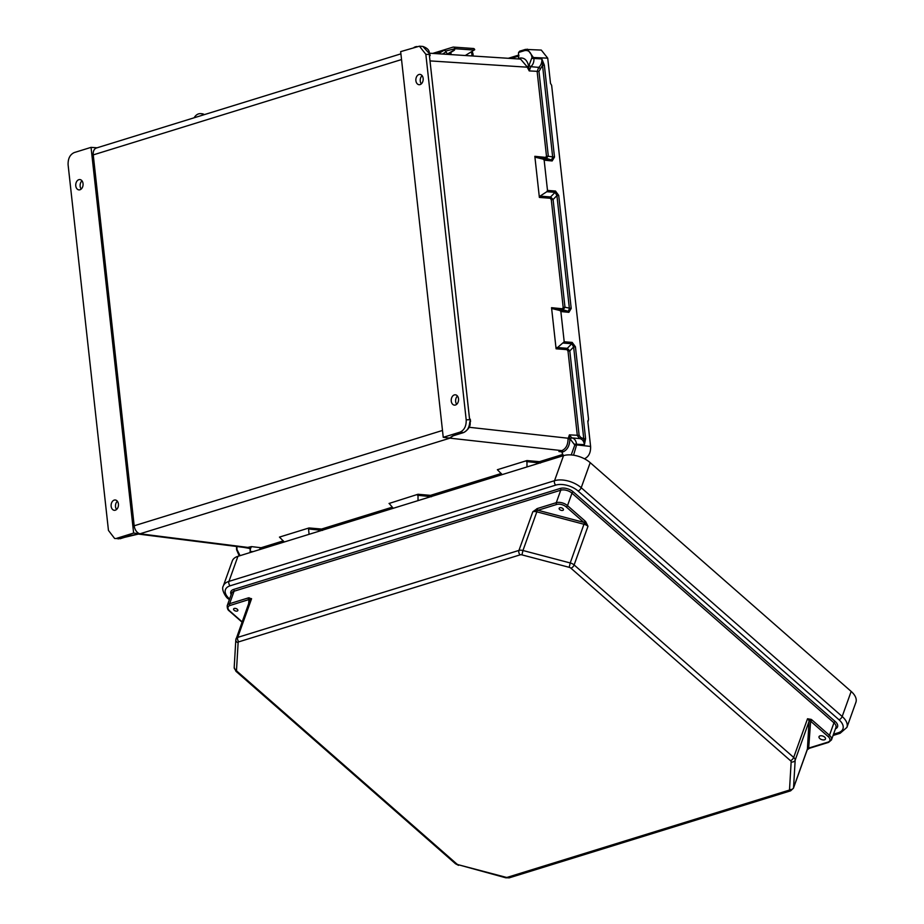 <?xml version="1.0" encoding="UTF-8"?>
<svg xmlns="http://www.w3.org/2000/svg" width="924" height="924" viewBox="0 0 924 924"><rect width="100%" height="100%" fill="white"/><g stroke="black" fill="none" stroke-linecap="round" stroke-linejoin="round"><path stroke-width="1.39" d="M81.208 189.05A5.186 3.661 95.4 0 1 80.157 186.267A5.186 3.661 95.4 0 1 81.982 180.815M117.36 501.235A5.186 3.661 -84.6 0 0 115.523 506.687A5.186 3.661 -84.6 0 0 116.574 509.471M116.84 538.265L133.633 533.067L91.049 147.366L74.255 152.564C69.947 154.562 67.891 158.674 68.11 164.899L108.455 530.422L114.622 538.473L120.305 538.68L114.622 538.473M75.768 185.851A5.186 3.661 95.4 0 1 79.891 179.568A5.186 3.661 95.4 0 1 83.045 185.077A5.186 3.661 95.4 0 1 78.91 189.882A5.186 3.661 95.4 0 1 75.768 185.851M111.146 506.271A5.186 3.661 -84.6 0 0 114.287 510.302A5.186 3.661 -84.6 0 0 118.422 505.486A5.186 3.661 -84.6 0 0 115.269 499.988A5.186 3.661 -84.6 0 0 111.146 506.271M91.049 147.366L97.078 147.794M133.633 533.067L139.836 533.806L130.665 535.47A1.294 0.878 72.8 0 0 130.919 535.446L130.919 535.446A1.294 0.878 72.8 0 0 131.127 535.331M138.438 534.037L139.836 533.806M139.894 533.818L449.93 438.161L453.141 435.747A1.294 0.878 72.8 0 0 453.407 435.724L453.407 435.724A1.294 0.878 72.8 0 0 453.626 435.597M401.536 59.563L93.243 154.897L134.188 525.791A7.773 5.278 72.8 0 0 140.333 533.864M93.243 154.897A7.773 5.278 -107.2 0 1 96.419 148.002L400.901 53.846M284.269 541.984L279.464 537.098L309.043 527.951L308.547 528.967L322.591 530.399M418.029 500.623L418.006 494.259L389.027 503.476M526.98 466.932L526.957 460.568L497.366 469.715L502.182 474.601M250.208 552.517L250.081 551.339L252.922 551.674M243.509 547.355L250.496 548.579L250.081 551.339M240.067 555.659L236.983 549.537L236.891 546.523M393.231 508.292L389.57 503.915M309.078 534.315L308.547 528.967M250.496 548.579L251.478 546.604L246.315 547.713L138.254 534.06M283.345 540.863L261.099 547.747L259.147 549.757M137.572 534.13L139.859 533.806M322.545 530.145A1.294 0.878 72.8 0 0 321.564 529.048L309.043 527.951M568.029 438.958L569.842 438.842C569.808 445.541 567.475 449.919 562.855 451.986L558.916 451.536L561.815 450.635C565.938 448.798 568.006 444.906 568.029 438.958L569.403 434.869L571.783 437.895C574.37 438.357 575.941 440.378 576.507 443.947L576.611 444.883L590.598 446.442L587.803 421.182L588.542 419.461L551.64 85.308L550.519 83.414L547.724 58.154L541.291 50.081L525.433 49.411A1.294 0.878 72.8 0 0 524.682 50.589C528.574 49.965 531.011 52.252 532.005 57.45L528.701 66.239C527.246 60.014 524.139 57.311 519.38 58.143L518.48 58.42L518.56 52.483L524.682 50.589M551.547 307.692L562.404 308.766L563.19 307.473L564.991 307.276L563.051 309.748L552.46 308.697L551.547 307.692L556.086 348.798L564.206 341.788L572.199 342.411L575.433 346.789L585.585 438.669L584.43 444.652C583.864 441.083 582.282 439.062 579.683 438.588L577.327 435.562L568.006 351.097L566.92 349.642L556.086 348.798M540.032 196.131L546.835 191.707L555.093 192.342L556.918 195.611L558.72 195.414L571.205 308.443L564.991 307.276L553.095 199.526L550.588 196.951L540.032 196.131L539.373 197.424L534.834 156.318L535.747 157.323L543.243 159.159L544.155 160.164L552.159 160.961L554.492 157.068L544.351 65.188L541.845 58.893C542.076 62.566 541.037 65.396 538.704 67.371L537.144 71.622L546.477 156.087L545.691 157.392L534.834 156.318M429.568 53.211L520.558 59.09L526.911 66.516L529.221 70.917L530.792 66.678C533.113 64.692 534.153 61.862 533.91 58.189L527.373 49.18L519.762 51.12L518.56 52.483M422.106 75.641A5.186 3.661 -84.6 0 0 421.321 83.888M456.699 404.296A5.186 3.661 95.4 0 1 457.472 396.061M425.837 54.285L466.193 419.796L470.004 419.739A1.94 1.317 -107.2 0 1 469.473 418.387L429.498 56.352A1.94 1.317 72.8 0 1 429.741 55.07L429.856 53.557L429.683 54.551L425.837 54.285L419.427 46.2L422.88 46.443L429.591 53.846M423.146 78.436A5.186 3.661 -84.6 0 0 420.004 74.394A5.186 3.661 -84.6 0 0 415.881 79.21A5.186 3.661 -84.6 0 0 419.034 84.708A5.186 3.661 -84.6 0 0 423.146 78.436M419.427 46.2L400.658 51.629L443.243 437.329L449.445 438.068L453.407 435.724L463.767 432.524A1.294 0.878 72.8 0 0 464.033 432.351M453.141 435.747L463.502 432.548L460.037 432.132L443.243 437.329M460.037 432.132C464.345 430.145 466.401 426.022 466.193 419.796M458.523 398.845A5.186 3.661 95.4 0 1 454.4 405.128A5.186 3.661 95.4 0 1 451.247 399.618A5.186 3.661 95.4 0 1 455.382 394.814A5.186 3.661 95.4 0 1 458.523 398.845M558.72 195.414L555.486 191.037L547.493 190.413L544.155 160.164M571.205 308.443L568.872 312.335L560.868 311.538L564.206 341.788M587.803 421.182L588.369 420.778L587.872 421.783M547.493 190.413L546.835 191.707M535.747 157.323L546.338 158.374L548.279 155.89L538.958 71.425L542.538 65.385L552.691 157.265L551.524 159.979L543.243 159.159M526.911 66.516L528.701 66.239L527.05 67.175L430.365 60.926M538.958 71.425L529.221 70.917L528.667 66.759M554.492 157.068L546.477 156.087M544.351 65.188L542.538 65.385L541.845 58.893L532.109 58.385M560.868 311.538L559.956 310.533L568.237 311.353L569.403 308.639L556.918 195.611L553.095 199.526L551.293 199.723L563.19 307.473M590.598 446.442C590.806 452.668 588.761 456.779 584.442 458.778M563.086 455.763L561.965 452.263M571.217 454.931L574.797 445.079L569.704 438.403L469.034 427.269M469.727 422.511L470.108 422.568C470.616 426.23 468.503 429.544 463.767 432.524A1.294 0.878 72.8 0 1 463.502 432.548C467.117 431.058 469.196 427.708 469.727 422.511L470.12 420.974L470.189 422.095M552.46 308.697L559.956 310.533M470.12 420.974L470.501 421.725L470.12 420.974M452.552 436.024L449.503 438.068M574.797 445.079L576.611 444.883L573.538 455.197M556.745 347.505L567.301 348.325L569.808 350.901L568.006 351.097M575.433 346.789L573.631 346.985L569.808 350.901L579.129 435.377L580.711 437.387L583.772 438.865L573.631 346.985L571.806 343.716L563.548 343.081M431.543 496.708L417.509 495.276M540.505 463.016L526.461 461.584M579.129 435.377L569.403 434.869L569.704 438.403M526.957 460.568L539.466 461.665A1.294 0.878 -107.2 0 1 540.459 462.762M431.508 496.454A1.294 0.878 72.8 0 0 430.515 495.356L501.247 473.481M585.585 438.669L583.772 438.865L584.43 444.652L574.693 444.144M833.506 734.222L838.23 732.755A3.234 2.195 72.8 0 0 840.101 733.298L846.904 727.407L855.89 702.344A19.693 10.707 -160.3 0 0 851.166 691.429L590.205 462.658L581.219 487.722L842.18 716.493L851.166 691.429M237.93 556.317A19.693 10.707 -160.3 0 0 232.282 560.96L223.296 586.024A19.693 10.707 -160.3 0 1 228.944 581.381L237.93 556.317L563.524 455.636A19.693 10.707 19.7 0 1 590.205 462.658M242.111 621.829L229.753 610.995A6.999 3.811 19.7 0 1 230.076 605.463L251.582 598.717L248.429 597.874L229.591 603.695L234.072 591.221L560.753 490.205L556.271 502.679A8.293 4.516 19.7 0 1 567.509 505.636L585.1 521.055A1.294 0.635 131.2 0 1 583.818 522.36L566.239 506.941A6.999 3.811 -160.3 0 0 556.756 504.446L537.918 510.267A1.294 0.878 -107.2 0 1 537.445 508.5L556.271 502.679A1.294 0.878 -107.2 0 0 556.756 504.446M231.173 594.617A9.587 5.221 -160.3 0 1 233.587 589.454L560.267 488.438A9.587 5.221 19.7 0 1 573.261 491.857A1.294 0.635 -48.8 0 0 571.979 493.162L833.956 722.822L829.475 735.308L811.896 719.888A1.294 0.635 131.2 0 1 810.625 721.194L810.29 720.743A1.294 1.074 -176.6 0 0 809.031 721.494L807.414 749.052L793.554 787.722L795.171 760.152L809.031 721.494A5.833 3.176 19.7 0 0 807.53 718.756L810.29 720.743A1.294 0.762 -59.8 0 0 811.203 719.392L807.53 718.756L793.67 757.426L574.127 564.945L587.987 526.287A5.833 3.176 -160.3 0 0 584.095 524.289L536.832 511.838L522.961 550.508L570.223 562.959L584.476 522.776L585.724 521.713L587.987 526.287L583.818 522.36L537.918 510.267L532.825 511.746L537.445 508.5M234.118 610.244A2.264 1.236 -160.3 0 0 237.791 610.637A2.264 1.236 -160.3 0 0 235.216 608.385A2.264 1.236 -160.3 0 0 234.118 610.244M248.683 603.511L248.914 599.641A1.294 0.878 -107.2 0 1 248.429 597.874M249.861 600.23A1.294 1.074 3.4 0 0 249.261 599.376A1.294 1.005 -95.1 0 1 249.11 597.736M824.658 737.098A3.43 1.871 19.7 0 1 825.479 739.004A3.43 1.871 19.7 0 1 821.621 739.604A3.43 1.871 19.7 0 1 819.022 736.694A3.43 1.871 19.7 0 1 821.344 735.758A3.43 1.871 19.7 0 1 824.658 737.098M788.738 790.297A2.587 1.409 19.7 0 0 789.535 789.466L791.152 761.896A2.587 1.409 19.7 0 0 790.482 760.683L570.94 568.214A2.587 1.409 -160.3 0 0 569.207 567.324L521.944 554.874A2.587 1.409 -160.3 0 0 520.154 554.839L238.912 641.799A2.587 1.409 19.7 0 0 238.126 642.63L236.509 670.2A2.587 1.409 19.7 0 0 237.179 671.413L456.722 863.894A2.587 1.409 -160.3 0 0 458.454 864.772L505.717 877.222A2.587 1.409 -160.3 0 0 507.495 877.269L788.738 790.297A3.234 2.195 72.8 0 0 790.621 790.829L793.45 788.218L807.322 749.549A5.833 3.176 19.7 0 0 807.414 749.052A1.294 1.074 -176.6 0 1 808.673 748.313L810.625 721.194L828.204 736.613A6.999 3.811 19.7 0 1 827.881 742.134L809.043 747.966A1.294 0.878 72.8 0 0 809.794 748.174L809.251 748.394A1.294 0.728 63.6 0 0 809.459 748.186M807.403 749.618L808.673 748.313A1.294 0.728 63.6 0 0 809.251 748.394L806.987 749.988M562.889 508.581A2.264 1.236 19.7 0 1 561.792 510.452A2.264 1.236 19.7 0 1 559.216 508.188A2.264 1.236 19.7 0 1 562.889 508.581M520.154 554.839A3.234 2.195 -107.2 0 1 518.953 550.415L532.825 511.746A5.833 3.176 -160.3 0 1 536.832 511.838L537.214 510.325A1.294 0.728 -116.4 0 1 536.705 508.801M203.65 114.842A10.476 7.438 -85.9 0 0 200.577 113.64A10.476 7.438 -85.9 0 0 198.579 113.883A10.476 7.438 -85.9 0 0 194.121 117.787M200.577 113.64L201.744 113.721A10.476 7.438 94.1 0 1 204.366 114.622M465.28 55.509L474.162 50.069L454.724 48.683A1.975 1.34 -107.2 0 1 454.123 50.393L452.968 50.751A1.975 1.34 72.8 0 0 453.58 49.122L454.724 48.683A2.056 1.455 -85.9 0 0 453.418 47.078A2.056 1.455 -85.9 0 0 453.026 47.124L432.709 53.407M452.968 50.751L447.378 54.008L446.061 51.871L442.515 54.042M445.553 51.109L453.568 49.064M471.945 51.432A4.112 2.795 -107.2 0 1 472.949 56.006M471.506 55.914A2.472 1.675 72.8 0 0 470.882 52.079M454.123 50.393L450.877 52.391L451.143 54.597M473.111 48.556A2.056 1.455 94.1 0 1 473.504 48.51A2.056 1.455 94.1 0 1 474.717 49.723L474.162 50.069M447.366 54.354L450.877 52.391M438.369 53.777L443.786 50.45L433.957 53.488M443.786 50.45A2.056 1.49 58.5 0 1 446.061 51.871M417.047 46.558A10.476 7.438 -85.9 0 0 415.465 46.812A10.476 7.438 -85.9 0 0 413.94 47.517M442.481 430.457L134.188 525.791M518.849 55.094L508.454 58.304M525.005 49.55L520.224 51.028M262.081 548.844A1.294 0.878 -107.2 0 0 261.099 547.747L251.478 546.604M392.296 507.172L321.564 529.048M418.006 494.259L430.515 495.356M539.466 461.665L562.935 454.412M561.33 451.824L558.916 451.536M562.855 451.986A1.294 0.878 -107.2 0 0 561.815 450.635L449.93 438.161M249.607 548.856A1.294 0.878 -107.2 0 0 248.568 547.505L140.494 533.853M130.665 535.47L120.305 538.68A1.294 0.878 72.8 0 0 120.79 538.53M319.646 529.244A1.294 0.912 97 0 0 318.896 530.237L318.664 531.346M539.373 197.424L550.207 198.256L551.293 199.723M532.005 57.45L547.724 58.154M510.972 58.466L518.942 56.006M430.087 55.405L430.018 54.77M545.691 157.392A1.294 0.901 95.7 0 0 546.338 158.374L551.524 159.979A1.294 0.901 95.7 0 1 552.159 160.961M555.486 191.037A1.294 0.901 94.4 0 1 555.093 192.342L550.588 196.951A1.294 0.901 -85.6 0 0 550.207 198.256M539.997 68.595A1.294 0.774 53.3 0 0 538.704 67.371L530.792 66.678A1.294 0.774 -126.7 0 1 529.498 65.454M519.219 58.997A1.294 0.878 72.8 0 0 519.38 58.143M469.531 418.734L429.498 56.352M470.293 419.404L469.473 418.387M470.293 419.554L470.374 420.328M427.616 497.655L427.847 496.546A1.294 0.912 97 0 1 428.609 495.553M536.578 463.964L536.798 462.855A1.294 0.912 -83 0 1 537.56 461.861M566.92 349.642A1.294 0.901 -85.6 0 1 567.301 348.325L571.806 343.716A1.294 0.901 -85.6 0 0 572.199 342.411M568.872 312.335A1.294 0.901 -84.3 0 0 568.237 311.353L563.051 309.748A1.294 0.901 95.7 0 1 562.404 308.766M580.711 437.387A1.294 0.912 -84.9 0 1 579.683 438.588L571.783 437.895A1.294 0.912 95.1 0 0 570.755 439.096M835.435 728.863A9.587 5.221 -160.3 0 0 835.227 721.517L573.261 491.857M838.23 732.755A16.447 8.951 19.7 0 0 838.992 719.75L578.031 490.979A16.447 8.951 -160.3 0 0 555.74 485.112A3.234 2.195 -107.2 0 1 554.539 480.699L228.944 581.381A3.234 2.195 -107.2 0 0 230.145 585.793L555.74 485.112M229.602 598.995L229.383 598.798A16.447 8.951 19.7 0 1 230.145 585.793M237.179 671.413A3.234 1.594 131.2 0 1 235.955 671.298L234.199 667.451L235.816 639.893A3.234 2.68 -176.6 0 1 235.943 639.258A5.833 3.176 -160.3 0 1 236.047 638.761A5.833 3.176 -160.3 0 1 237.711 637.387L251.582 598.717A5.833 3.176 19.7 0 0 249.907 600.092L235.816 639.893A3.234 2.68 -176.6 0 0 238.126 642.63M456.722 863.894A3.234 1.594 131.2 0 1 455.509 863.767L235.955 671.298M458.454 864.772L505.809 877.8L509.378 877.8A3.234 2.195 72.8 0 1 507.495 877.269M505.717 877.222L505.809 877.8M229.383 598.798A3.234 1.594 131.2 0 1 228.17 598.671C226.68 598.406 220.767 589.639 223.296 586.024M578.031 490.979A3.234 1.594 -48.8 0 0 581.219 487.722A19.693 10.707 19.7 0 0 554.539 480.699L563.524 455.636M521.944 554.874L522.961 550.508A5.833 3.176 19.7 0 0 518.953 550.415L237.711 637.387A3.234 2.195 -107.2 0 0 238.912 641.799M230.076 605.463A1.294 0.878 -107.2 0 1 229.591 603.695A8.293 4.516 -160.3 0 0 227.223 605.659L231.693 593.173A8.293 4.516 19.7 0 1 234.072 591.221A1.294 0.878 -107.2 0 0 233.587 589.454M236.509 670.2A3.234 2.68 -176.6 0 1 234.199 667.451M242.007 622.118L229.268 610.949A1.294 0.635 -48.8 0 0 229.753 610.995M560.267 488.438A1.294 0.878 -107.2 0 1 560.753 490.205A8.293 4.516 -160.3 0 1 571.979 493.162L567.509 505.636A1.294 0.635 131.2 0 1 566.239 506.941M811.896 719.888L811.203 719.392M585.1 521.055L585.724 521.713M846.904 727.407A19.693 10.707 -160.3 0 0 842.18 716.493A3.234 1.594 -48.8 0 1 838.992 719.75M827.881 742.134A1.294 0.878 72.8 0 0 828.632 742.353L831.473 739.905A8.293 4.516 -160.3 0 0 829.475 735.308A1.294 0.635 131.2 0 1 828.204 736.613M835.227 721.517A1.294 0.635 -48.8 0 0 833.956 722.822A8.293 4.516 19.7 0 1 835.943 727.419L831.473 739.905M793.45 788.218A5.833 3.176 -160.3 0 0 793.554 787.722A3.234 2.68 3.4 0 1 789.535 789.466M791.152 761.896A3.234 2.68 3.4 0 0 795.171 760.152A5.833 3.176 -160.3 0 0 793.67 757.426A3.234 1.594 -48.8 0 1 790.482 760.683M570.94 568.214A3.234 1.594 -48.8 0 0 574.127 564.945A5.833 3.176 19.7 0 0 570.223 562.959L569.207 567.324M449.965 54.528L449.769 52.887M450.554 54.562L450.323 52.633M236.509 546.477L236.602 549.768L239.224 555.913M118.087 538.888L138.785 533.98M508.327 58.293L518.838 55.047M422.88 46.443C427.061 47.979 429.186 50.011 429.256 52.529L430.168 55.625M470.108 422.568L470.154 421.968M470.535 421.529L470.328 419.461M455.509 863.767L458.547 865.349M790.621 790.829L509.378 877.8M229.348 599.711L228.17 598.671M840.101 733.298L833.055 735.469M229.268 610.949C227.824 610.025 227.142 608.269 227.223 605.659M828.632 742.353L809.794 748.174M453.418 47.078L473.504 48.51"/></g></svg>
